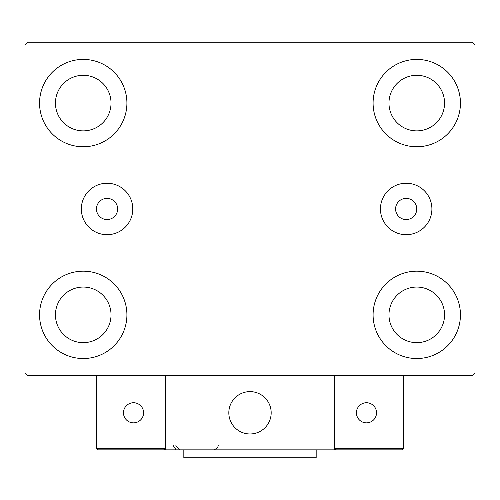 <?xml version="1.0" encoding="UTF-8"?>
<svg xmlns="http://www.w3.org/2000/svg" width="500" height="500" viewBox="0 0 500 500"><rect width="100%" height="100%" fill="white"/><g stroke="black" fill="none" stroke-linecap="round" stroke-linejoin="round"><path stroke-width="0.75" d="M117.65 208.969A10.588 10.588 0 0 0 107.056 198.381A10.588 10.588 0 0 0 96.469 208.969A10.588 10.588 0 0 0 107.056 219.556A10.588 10.588 0 0 0 117.65 208.969M416.763 208.969A10.588 10.588 0 0 0 406.175 198.381A10.588 10.588 0 0 0 395.588 208.969A10.588 10.588 0 0 0 406.175 219.556A10.588 10.588 0 0 0 416.763 208.969M431.906 208.969A25.731 25.731 0 0 0 406.175 183.244A25.731 25.731 0 0 0 380.45 208.969A25.731 25.731 0 0 0 406.175 234.7A25.731 25.731 0 0 0 431.906 208.969M132.787 208.969A25.731 25.731 0 0 0 107.056 183.244A25.731 25.731 0 0 0 81.331 208.969A25.731 25.731 0 0 0 107.056 234.7A25.731 25.731 0 0 0 132.787 208.969M39.556 314.85A43.675 43.675 0 0 1 83.238 271.175A43.675 43.675 0 0 1 126.912 314.85A43.675 43.675 0 0 1 83.238 358.531A43.675 43.675 0 0 1 39.556 314.85M373.088 103.088A43.675 43.675 0 0 1 416.763 59.413A43.675 43.675 0 0 1 460.444 103.088A43.675 43.675 0 0 1 416.763 146.762A43.675 43.675 0 0 1 373.088 103.088M373.088 314.85A43.675 43.675 0 0 1 416.763 271.175A43.675 43.675 0 0 1 460.444 314.85A43.675 43.675 0 0 1 416.763 358.531A43.675 43.675 0 0 1 373.088 314.85M39.556 103.088A43.675 43.675 0 0 1 83.238 59.413A43.675 43.675 0 0 1 126.912 103.088A43.675 43.675 0 0 1 83.238 146.762A43.675 43.675 0 0 1 39.556 103.088M55.444 103.088A27.794 27.794 0 0 1 83.238 75.294A27.794 27.794 0 0 1 111.031 103.088A27.794 27.794 0 0 1 83.238 130.881A27.794 27.794 0 0 1 55.444 103.088M388.969 314.85A27.794 27.794 0 0 1 416.763 287.056A27.794 27.794 0 0 1 444.556 314.85A27.794 27.794 0 0 1 416.763 342.65A27.794 27.794 0 0 1 388.969 314.85M388.969 103.088A27.794 27.794 0 0 1 416.763 75.294A27.794 27.794 0 0 1 444.556 103.088A27.794 27.794 0 0 1 416.763 130.881A27.794 27.794 0 0 1 388.969 103.088M55.444 314.85A27.794 27.794 0 0 1 83.238 287.056A27.794 27.794 0 0 1 111.031 314.85A27.794 27.794 0 0 1 83.238 342.65A27.794 27.794 0 0 1 55.444 314.85M472.35 42.206L27.65 42.206L25 44.85L25 373.088L27.65 375.737L472.35 375.737L475 373.088L475 44.85L472.35 42.206M228.825 412.794A21.175 21.175 0 0 1 250 391.619A21.175 21.175 0 0 1 271.175 412.794A21.175 21.175 0 0 1 250 433.969A21.175 21.175 0 0 1 228.825 412.794M334.706 449.85L165.294 449.85L165.294 375.737L334.706 375.737L334.706 449.85L336.294 449.85L334.706 448.263L334.706 375.737L403.531 375.737L403.531 448.263L401.944 449.85L336.294 449.85L334.706 448.263L403.531 448.263L401.944 449.85L357.469 449.85M253.594 433.663A21.175 21.175 0 0 0 270.869 409.2A21.175 21.175 0 0 0 246.406 391.925A21.175 21.175 0 0 0 229.131 416.388A21.175 21.175 0 0 0 253.594 433.663M165.294 449.85L98.056 449.85L96.469 448.263L96.469 375.737M165.294 448.263L163.706 449.85L165.294 448.263L96.469 448.263L98.056 449.85L141.469 449.85M356.413 412.794A10.056 10.056 0 0 0 366.469 422.85A10.056 10.056 0 0 0 376.531 412.794A10.056 10.056 0 0 0 366.469 402.738A10.056 10.056 0 0 0 356.413 412.794M133.531 422.85A10.056 10.056 0 0 0 143.588 412.794A10.056 10.056 0 0 0 133.531 402.738A10.056 10.056 0 0 0 123.469 412.794A10.056 10.056 0 0 0 133.531 422.85M316.175 449.85L316.175 457.794L183.825 457.794L183.825 449.85M173.238 445.619L175.881 449.544M175.881 445.619L180.119 449.85M218.238 445.619L217.556 447.912L214 449.85"/></g></svg>
